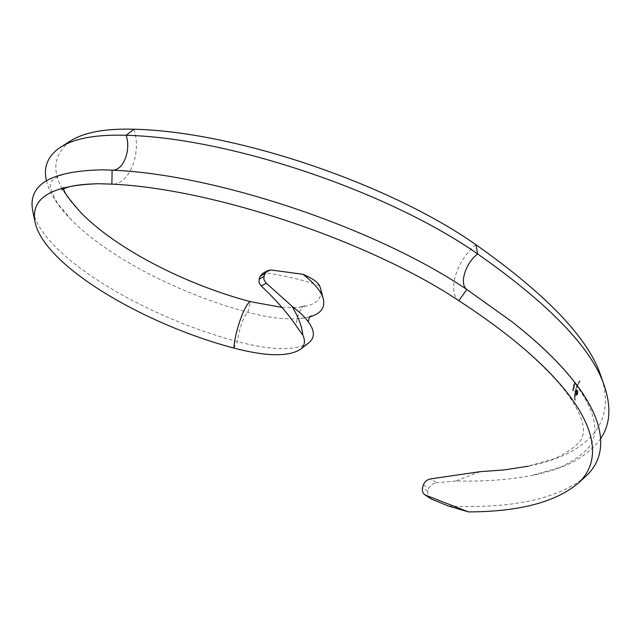 <?xml version="1.0" encoding="UTF-8"?>
<svg xmlns="http://www.w3.org/2000/svg" width="641" height="641" viewBox="0 0 641 641"><rect width="100%" height="100%" fill="white"/><g stroke="black" fill="none" stroke-linecap="round" stroke-linejoin="round"><path stroke-width="0.48" stroke-dasharray="3.21 2.4" d="M575.065 395.673L574.416 394.375L575.041 395.938L575.45 395.721L575.041 395.938M575.113 393.67L575.169 392.621L575.49 392.917L574.841 391.611L574.713 394.311L575.49 393.718L575.185 394.463L574.713 394.311M528.537 466.183C583.318 455.158 617.059 426.553 601.667 378.134M576.9 387.252L577.341 386.154L576.884 385.217L576.251 387.861L577.277 387.3L576.251 387.861M577.429 384.728L577.605 385.578L578.11 384.568L578.038 382.853L577.573 384.945M578.655 382.381L578.807 383.222L579.408 382.228L579.416 380.522L579.56 381.451L578.799 382.589M572.99 389.992L573.254 390.914L573.447 389.72L573.006 390.401L572.886 388.638L572.653 390.561L572.878 388.935L573.375 390.04L572.958 389.007M575.225 391.154L575.434 391.947L576.083 389.552L575.842 387.901L575.61 390.914M574.568 395.569L574.496 397.781L574.713 396.122M576.475 395.353L577.934 391.627L577.172 389.976L576.523 390.161L576.043 391.459L576.868 390.273L577.693 391.875L576.748 394.768L575.754 393.294L575.89 392.685L576.612 394.055L576.98 393.582L577.397 392.228L576.812 393.326L576.491 393.029L576.86 391.058L576.379 392.773L575.938 391.859L575.57 393.55L576.355 395.201M574.376 382.717L574.969 384.288L574.48 382.461M573.975 385.217L573.983 386.675L574.456 384.832L573.607 385.313L573.959 383.847L573.35 385.794L574.352 385.265L573.35 385.794M573.423 387.757L573.655 388.678L573.943 387.493L573.415 388.158L573.383 386.411L573.014 388.318L573.358 386.699L573.799 387.805L573.439 386.779M574.616 399.511L574.576 398.325M46.392 180.658C49.445 193.077 57.762 206.146 71.351 219.871C108.858 257.906 180.361 294.211 247.987 312.327C268.403 317.76 285.902 319.835 300.477 318.553L309.883 316.846M32.819 211.242C43.155 256.945 144.329 316.966 237.547 341.621C271.632 350.499 295.317 350.956 308.609 342.975M262.618 273.467L265.903 272.858L270.991 269.973M319.619 285.822C305.869 280.654 287.961 276.327 265.903 272.858M281.944 307.376L298.345 307.4C315.116 305.653 322.543 299.475 320.636 288.859M430.856 498.754C428.364 496.967 427.347 494.419 427.811 491.126L428.645 488.33C430.351 485.085 433.044 483.242 436.729 482.809L430.832 478.859M448.396 506.021C510.46 508.794 555.555 499.531 583.687 478.234M480.117 471.672L455.743 481.014C483.787 481.639 509.002 479.805 531.405 475.51C564.425 469.308 587.533 456.969 600.729 438.484M455.743 481.014L436.729 482.809M70.157 141.172C47.939 158.84 51.552 182.725 81.006 212.828M576.628 387.901L577.261 385.257L577.725 386.194L577.148 386.235M577.525 386.275L577.277 387.3M577.221 387.18L577.285 385.898L576.804 387.725L577.221 387.18L576.347 387.605L576.475 386.403L577.004 385.938L576.844 387.132M577.95 384.985L578.422 382.901L577.982 385.626L577.261 384.392M579.192 382.637L579.953 381.499L579.809 380.562L579.192 383.27L578.486 382.036M573.334 389.055L573.038 390.609L573.262 388.678L573.631 390.962L572.87 390.577M573.246 390.617L573.375 390.04M575.987 390.954L576.219 387.941L576.459 389.592L575.81 391.996L575.025 390.762M575.089 394.359L575.217 391.659L575.866 392.957L575.169 392.621M575.538 392.669L575.49 393.718M575.434 393.598L575.322 392.3L575.434 393.598L574.745 394.055L574.945 392.252L575.057 393.558M575.418 395.978L574.416 394.375M575.185 394.463L575.45 395.721M575.097 396.162L575.041 397.893L574.841 395.521L574.488 397.5M574.873 397.54L574.953 395.609M574.993 395.986L574.953 397.636L574.608 395.946M576.732 395.241L575.947 393.59L576.315 391.899L576.748 392.821L577.237 391.106L577.076 393.422L577.773 392.268L577.004 394.103L576.259 392.725L576.948 394.928L578.062 391.915L577.245 390.321L576.515 391.699L576.892 390.201L577.541 390.016L578.302 391.675L577.269 394.992L576.62 395.353M574.857 382.509L575.554 383.807L575.217 384.36L575.001 383.887M575.378 383.927L574.753 382.757M573.727 385.842L574.336 383.895L573.975 385.353L574.833 384.872L574.36 386.723L574.368 385.073M573.815 386.819L573.391 388.358L573.759 386.451L573.791 388.206L574.32 387.541L574.032 388.726L573.246 388.334M573.623 388.374L573.799 387.805M574.969 398.365L575.354 400.473L574.304 398.894M574.721 399.207L574.32 399.159M574.705 398.942L575.017 399.559M475.991 244.758C456.937 259.397 446.809 291.751 458.86 300.717M233.813 348.079L237.547 341.621C238.284 331.06 244.55 313.553 247.987 312.327L250.367 301.671M423.348 484.828L428.645 488.33M427.811 491.126L422.499 487.633M133.953 129.234C141.901 153.191 129.362 185.041 111.887 184.135M510.869 337.919C536.725 359.144 555.707 377.974 567.814 394.415C580.361 412.748 582.244 420.752 583.39 427.932C583.286 431.858 584.44 430.536 581.643 438.805C577.805 445.271 568.687 451.937 554.313 458.796L526.397 466.608M300.477 318.553C305.917 317.84 309.266 317.031 310.516 316.133M308.297 321.622L308.337 322.423C308.537 321.91 306.246 319.122 301.47 314.066M297.272 327.327L297.544 327.679C293.282 326.549 300.869 303.866 305.004 306.045L298.345 307.4M511.822 321.63C539.137 343.552 559.825 363.559 573.895 381.659C589.151 402.676 593.037 414.254 594.768 425.135C594.672 431.529 596.491 430.303 591.675 443.38C585.97 452.161 575.434 460.158 560.066 467.353L531.405 475.51M35.135 222.587L34.838 221.121M61.72 190L63.114 187.076L63.699 188.903M61.624 146.525L60.198 147.422M102.167 169.825C82.024 170.234 67.906 172.229 59.821 175.802C54.814 178.286 52.001 180.185 51.4 181.491L50.238 184.768C49.766 187.332 52.201 193.534 57.546 203.373L71.351 219.871"/><path stroke-width="0.96" d="M81.006 212.828L81.655 213.485C117.968 249.934 185.938 284.476 250.367 301.671C244.966 303.417 234.943 331.333 233.813 348.079C143.207 324.058 44.918 266.055 35.135 222.587C30.087 198.165 51.2 185.209 98.49 183.719L111.887 184.135C213.725 188.702 370.458 241.673 458.86 300.717C478.282 313.361 495.621 325.756 510.869 337.919C594.423 404.599 607.868 456.192 578.118 483.258C555.643 502.183 519.098 511.734 468.491 511.911L424.983 494.908C422.74 493.258 421.914 490.83 422.499 487.633L423.348 484.828C424.887 481.479 427.387 479.492 430.832 478.859L480.117 471.672L504.171 469.909L528.537 466.183M601.667 378.134L600.481 374.713C587.805 337.719 546.308 294.403 475.991 244.758C389.592 183.911 235.303 131.477 133.953 129.234C104.924 128.408 83.659 132.391 70.157 141.172L61.624 146.525M260.142 276.319L259.1 279.244L263.948 276.519L264.997 273.571L260.142 276.319L262.618 273.467L267.433 270.734M309.883 316.846C320.997 313.593 325.444 307.488 323.208 298.522C321.045 291.198 314.306 283.122 302.977 274.3L270.991 269.973L267.585 270.646L264.997 273.571M308.609 342.975L309.106 342.59C316.806 335.948 314.018 326.205 300.733 313.369L291.943 306.158C298.506 317.303 302.127 326.942 302.808 335.083L297.272 327.327C288.025 313.561 276.007 299.796 261.224 286.014L259.132 282.833L259.1 279.244M263.948 276.519L263.916 279.564L265.879 282.833L291.943 306.158M250.367 301.671L281.944 307.376M320.636 288.859L319.619 285.822C317.535 281.92 311.991 278.082 302.977 274.3M233.813 348.079C266.344 356.556 288.61 356.933 300.605 349.225C304.828 345.755 305.557 341.036 302.808 335.083M468.491 511.911L448.396 506.021L431.818 499.259L425.071 494.964M583.687 478.234L585.57 476.535C617.155 447.955 602.436 392.588 511.822 321.63L466.784 289.46C376.82 228.549 216.241 174.208 112.103 170.153L102.167 169.825C50.511 170.955 27.395 184.76 32.819 211.242L34.838 221.121M600.729 438.484C610.368 424.326 611.458 406.458 603.99 384.864C591.322 347.807 549.201 304.155 477.625 253.916C388.959 191.819 229.983 137.831 126.165 135.291C96.03 134.362 74.036 138.408 60.198 147.422C47.827 155.899 43.227 166.981 46.392 180.658M458.86 300.717L466.784 289.46C459.036 283.915 465.446 263.203 477.625 253.916L475.991 244.758M111.887 184.135L112.103 170.153C123.192 170.915 131.301 150.555 126.165 135.291L133.953 129.234M425.872 495.373L431.818 499.259M266.295 283.218L261.224 286.014M310.516 316.133L310.893 315.861C309.707 316.478 308.842 318.401 308.297 321.622M301.47 314.066L300.733 313.369M300.605 349.225L309.106 342.59M578.118 483.258L585.57 476.535M320.46 288.186L323.208 298.522M98.49 183.719C80.662 184.191 69.052 185.922 63.675 188.911L61.72 190M63.699 188.903C63.475 191.579 69.46 199.768 81.655 213.485M600.481 374.713L603.99 384.864"/></g></svg>
